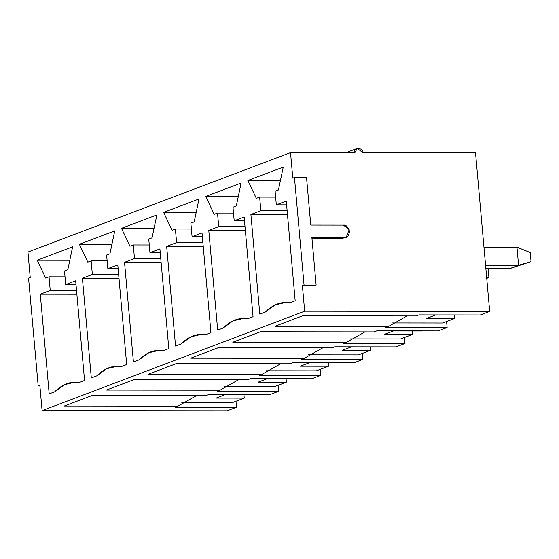 <?xml version="1.0" encoding="UTF-8"?>
<svg xmlns="http://www.w3.org/2000/svg" width="559" height="559" viewBox="0 0 559 559"><rect width="100%" height="100%" fill="white"/><g stroke="black" fill="none" stroke-linecap="round" stroke-linejoin="round"><path stroke-width="0.84" d="M488.119 268.488L488.929 277.55L486.742 278.375L488.929 277.55L486.728 278.193L488.929 277.55L488.119 268.488M485.568 265.239L518.584 265.273L516.963 247.155L483.954 247.113L516.963 247.155L518.584 265.273L485.568 265.239M509.738 268.627L485.869 268.599L509.738 268.627L518.584 265.273L509.738 268.627L531.05 261.598L509.738 268.627M530.239 252.542L531.05 261.598L518.584 265.273L531.05 261.598L530.239 252.542L516.963 247.155L530.239 252.542M342.905 238.197L311.936 238.162L342.905 238.197L344.561 237.568L311.88 237.533L316.128 285.104L314.472 285.733L302.405 285.719L314.472 285.733L316.128 285.104L304.061 285.09L302.405 285.719L304.676 311.209L489.691 311.419L475.541 152.845L489.691 311.419L480.293 314.976L489.691 311.419L304.676 311.209L42.1 410.613L227.115 410.823L236.513 407.266L227.115 410.823L42.1 410.613L304.676 311.209L302.405 285.719L304.061 285.09L294.46 177.482L292.797 178.111L290.526 152.628L27.95 252.032L30.228 277.516L28.565 278.144L38.173 385.752L39.829 385.123L42.1 410.613L39.829 385.123L38.173 385.752L28.565 278.144L30.228 277.516L27.95 252.032L290.526 152.628L354.881 152.698L357.271 148.394L362.924 152.712L475.541 152.845L362.924 152.712C363.874 147.331 352.967 147.317 354.881 152.698L290.526 152.628L292.797 178.111L294.46 177.482L304.061 285.09L316.128 285.104L311.88 237.533L344.561 237.568C347.209 237.924 348.865 235.856 349.536 231.349C348.061 226.835 346.035 224.76 343.45 225.109L310.769 225.074L306.528 177.496L294.46 177.482L306.528 177.496L310.769 225.074L343.45 225.109L349.179 229.672L346.252 237.268L342.905 238.197L346.252 237.268M446.592 321.53L447.123 327.532L438.172 330.928L447.123 327.532L385.794 327.462L388.554 326.414L274.93 326.288L302.573 315.821L416.196 315.954L418.957 314.906L480.293 314.976L418.957 314.906L416.196 315.954L302.573 315.821L274.93 326.288L388.554 326.414L385.794 327.462L447.123 327.532L446.592 321.53M404.464 337.475L405.002 343.485L396.051 346.873L405.002 343.485L343.666 343.408L346.433 342.367L232.81 342.234L260.452 331.767L374.069 331.899L376.836 330.851L438.172 330.928L376.836 330.851L374.069 331.899L260.452 331.767L232.81 342.234L346.433 342.367L343.666 343.408L405.002 343.485L404.464 337.475M362.344 353.421L362.882 359.43L353.924 362.819L362.882 359.43L301.546 359.36L304.313 358.312L190.689 358.179L218.324 347.712L331.948 347.845L334.715 346.804L396.051 346.873L334.715 346.804L331.948 347.845L218.324 347.712L190.689 358.179L304.313 358.312L301.546 359.36L362.882 359.43L362.344 353.421M320.223 369.366L320.761 375.375L311.803 378.764L320.761 375.375L259.425 375.306L262.185 374.257L148.561 374.125L176.204 363.664L289.828 363.79L292.588 362.749L353.924 362.819L292.588 362.749L289.828 363.79L176.204 363.664L148.561 374.125L262.185 374.257L259.425 375.306L320.761 375.375L320.223 369.366M278.103 385.312L278.634 391.321L269.683 394.71L278.634 391.321L217.297 391.251L220.064 390.203L106.441 390.07L134.083 379.61L247.707 379.743L250.467 378.695L311.803 378.764L250.467 378.695L247.707 379.743L134.083 379.61L106.441 390.07L220.064 390.203L217.297 391.251L278.634 391.321L278.103 385.312M235.975 401.257L236.513 407.266L175.177 407.197L177.944 406.148L64.32 406.016L91.956 395.555L205.579 395.688L208.346 394.64L269.683 394.71L208.346 394.64L205.579 395.688L91.956 395.555L64.32 406.016L177.944 406.148L175.177 407.197L236.513 407.266L235.975 401.257M426.706 318.364L454.858 318.392L454.565 315.038L454.858 318.392L426.706 318.364L435.552 315.017L426.706 318.364M463.704 315.045L435.552 315.017L463.704 315.045M217.514 213.056L214.195 214.307L205.747 196.433L241.125 183.038L236.31 205.936L232.991 207.193L234.207 220.784L244.157 217.018L253.052 316.701L247.525 318.791C239.014 317.344 230.902 320.412 223.202 328L217.675 330.089L208.78 230.413L218.73 226.647L217.514 213.056L218.73 226.647L208.78 230.413L217.675 330.089L223.202 328L233.047 320.852L243.472 318.42L247.525 318.791L253.052 316.701L244.157 217.018L234.207 220.784L232.991 207.193L236.31 205.936L241.125 183.038L205.747 196.433L214.195 214.307L217.514 213.056L233.515 213.07L217.514 213.056M133.266 244.947L129.954 246.205L121.499 228.324L156.876 214.929L152.062 237.834L148.743 239.084L149.959 252.682L159.909 248.916L168.804 348.592L163.277 350.682C154.766 349.235 146.661 352.303 138.953 359.891L133.426 361.987L124.531 262.304L134.481 258.537L133.266 244.947L134.481 258.537L124.531 262.304L133.426 361.987L138.953 359.891L148.799 352.75L159.231 350.318L163.277 350.682L168.804 348.592L159.909 248.916L149.959 252.682L148.743 239.084L152.062 237.834L156.876 214.929L121.499 228.324L129.954 246.205L133.266 244.947L149.274 244.968L133.266 244.947M49.024 276.838L45.705 278.096L37.25 260.221L72.628 246.826L67.821 269.724L64.502 270.982L65.717 284.573L75.668 280.807L84.563 380.483L79.036 382.58C70.525 381.126 62.412 384.201 54.712 391.789L49.185 393.878L40.283 294.202L50.233 290.435L49.024 276.838L50.233 290.435L40.283 294.202L49.185 393.878L54.712 391.789L64.558 384.641L74.983 382.209L79.036 382.58L84.563 380.483L75.668 280.807L65.717 284.573L64.502 270.982L67.821 269.724L72.628 246.826L37.25 260.221L45.705 278.096L49.024 276.838L65.026 276.859L49.024 276.838M91.145 260.892L87.826 262.15L79.378 244.269L114.756 230.881L109.941 253.779L106.622 255.037L107.838 268.627L117.788 264.861L126.683 364.538L121.156 366.634C112.645 365.181 104.54 368.248 96.833 375.837L91.306 377.933L82.411 278.256L92.361 274.483L91.145 260.892L92.361 274.483L82.411 278.256L91.306 377.933L96.833 375.837L106.678 368.695L117.104 366.264L121.156 366.634L126.683 364.538L117.788 264.861L107.838 268.627L106.622 255.037L109.941 253.779L114.756 230.881L79.378 244.269L87.826 262.15L91.145 260.892L107.146 260.913L91.145 260.892M175.393 229.001L172.074 230.259L163.619 212.378L198.997 198.983L194.183 221.888L190.871 223.139L192.079 236.737L202.03 232.97L210.932 332.647L205.398 334.736C196.887 333.29 188.781 336.357 181.081 343.946L175.547 346.042L166.652 246.358L176.602 242.592L175.393 229.001L176.602 242.592L166.652 246.358L175.547 346.042L181.081 343.946L190.926 336.798L201.352 334.366L205.398 334.736L210.932 332.647L202.03 232.97L192.079 236.737L190.871 223.139L194.183 221.888L198.997 198.983L163.619 212.378L172.074 230.259L175.393 229.001L191.395 229.022L175.393 229.001M259.635 197.11L256.322 198.361L247.868 180.487L283.245 167.092L278.431 189.99L275.112 191.248L276.328 204.839L286.278 201.072L295.173 300.756L289.646 302.845C281.135 301.399 273.03 304.466 265.322 312.055L259.795 314.144L250.9 214.467L260.85 210.701L259.635 197.11L260.85 210.701L250.9 214.467L259.795 314.144L265.322 312.055L275.168 304.907L285.6 302.475L289.646 302.845L295.173 300.756L286.278 201.072L276.328 204.839L275.112 191.248L278.431 189.99L283.245 167.092L247.868 180.487L256.322 198.361L259.635 197.11L275.636 197.124L259.635 197.11M384.585 334.31L412.738 334.345L412.437 330.984L412.738 334.345L384.585 334.31L393.431 330.963L384.585 334.31M421.584 330.991L393.431 330.963L421.584 330.991M342.464 350.255L370.617 350.29L370.317 346.929L370.617 350.29L342.464 350.255L351.304 346.908L342.464 350.255M379.463 346.943L351.304 346.908L379.463 346.943M300.337 366.201L328.496 366.236L328.196 362.875L328.496 366.236L300.337 366.201L309.183 362.854L300.337 366.201M337.336 362.889L309.183 362.854L337.336 362.889M258.216 382.146L286.369 382.181L286.068 378.82L286.369 382.181L258.216 382.146L267.062 378.799L258.216 382.146M295.215 378.834L267.062 378.799L295.215 378.834M216.095 398.099L244.248 398.127L243.948 394.766L244.248 398.127L216.095 398.099L224.942 394.745L216.095 398.099M253.094 394.78L224.942 394.745L253.094 394.78M39.885 385.752L38.173 385.752L39.885 385.752M69.805 260.256L37.25 260.221L69.805 260.256M76.003 284.587L65.717 284.573L76.003 284.587M76.862 294.244L40.283 294.202L76.862 294.244M76.527 290.463L50.233 290.435L76.527 290.463M196.433 395.674L177.944 406.148L196.433 395.674M181.815 402.676L232.09 402.732L244.248 398.127L232.09 402.732L181.815 402.676M111.933 244.311L79.378 244.269L111.933 244.311M118.124 268.641L107.838 268.627L118.124 268.641M118.983 278.298L82.411 278.256L118.983 278.298M118.648 274.518L92.361 274.483L118.648 274.518M238.553 379.729L220.064 390.203L238.553 379.729M223.942 386.73L274.21 386.786L286.369 382.181L274.21 386.786L223.942 386.73M154.053 228.365L121.499 228.324L154.053 228.365M160.244 252.689L149.959 252.682L160.244 252.689M161.111 262.353L124.531 262.304L161.111 262.353M160.768 258.572L134.481 258.537L160.768 258.572M280.674 363.783L262.185 374.257L280.674 363.783M266.063 370.778L316.331 370.841L328.496 366.236L316.331 370.841L266.063 370.778M196.174 212.42L163.619 212.378L196.174 212.42M202.372 236.743L192.079 236.737L202.372 236.743M203.231 246.4L166.652 246.358L203.231 246.4M202.896 242.627L176.602 242.592L202.896 242.627M322.802 347.838L304.313 358.312L322.802 347.838M308.184 354.832L358.452 354.895L370.617 350.29L358.452 354.895L308.184 354.832M238.302 196.468L205.747 196.433L238.302 196.468M244.493 220.798L234.207 220.784L244.493 220.798M245.352 230.455L208.78 230.413L245.352 230.455M245.017 226.674L218.73 226.647L245.017 226.674M364.922 331.892L346.433 342.367L364.922 331.892M350.304 338.887L400.579 338.943L412.738 334.345L400.579 338.943L350.304 338.887M280.422 180.522L247.868 180.487L280.422 180.522M286.613 204.853L276.328 204.839L286.613 204.853M287.48 214.509L250.9 214.467L287.48 214.509M287.137 210.729L260.85 210.701L287.137 210.729M407.043 315.94L388.554 326.414L407.043 315.94M392.432 322.941L442.7 322.997L454.858 318.392L442.7 322.997L392.432 322.941M357.271 148.394L345.923 152.691M79.993 382.216L74.983 382.209M122.114 366.271L117.104 366.264M164.241 350.318L159.231 350.318M206.362 334.373L201.352 334.366M248.482 318.427L243.472 318.42M290.603 302.482L285.6 302.475"/></g></svg>
